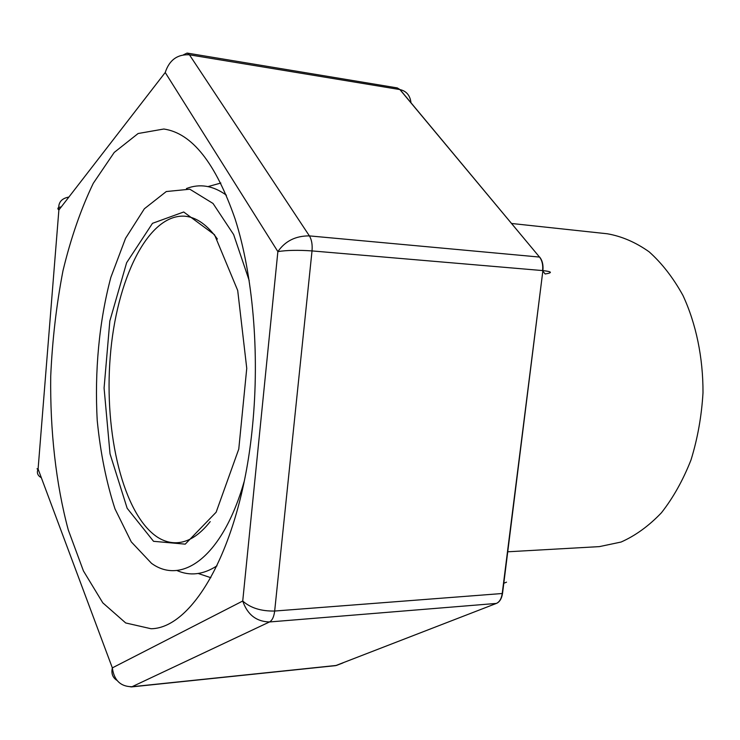 <?xml version="1.0" encoding="UTF-8"?>
<svg xmlns="http://www.w3.org/2000/svg" width="740" height="740" viewBox="0 0 740 740"><rect width="100%" height="100%" fill="white"/><g stroke="black" fill="none" stroke-linecap="round" stroke-linejoin="round"><path stroke-width="1.11" d="M507.733 551.79L599.372 546.62L621.045 542.05C635.373 535.723 648.841 525.964 661.421 512.783C673.206 497.77 683.066 480.14 691.021 459.901C697.616 438.533 701.613 416.139 703 392.727C703.13 357.559 696.062 323.667 682.965 295.464C673.261 277.87 661.995 263.32 649.147 251.831C635.716 242.313 621.766 236.291 607.309 233.775L511.673 223.489M217.375 239.02C207.302 224.904 196.526 217.301 185.056 216.219C147.889 213.416 116.162 280.155 110.232 356.874C103.97 433.575 123.247 514.837 157.602 537.259C163.753 541.162 170.144 542.984 176.768 542.735C188.284 542.235 199.43 535.196 210.206 521.607M153.541 541.31L185.231 544.15L216.136 512.228L238.77 449.078L246.753 368.344L237.707 290.478L214.517 234.71L183.714 211.992L152.496 223.323L126.623 262.728L109.835 320.975L104.081 388.038L110.029 453.851L127.169 508.288L153.541 541.31M249.214 280.599L233.627 234.552L213.037 203.472L189.829 189.209L166.287 191.54L144.365 208.773L125.541 238.345L110.861 277.334C99.16 321.225 94.461 371.545 97.245 420.709C100.446 452.936 106.366 482.341 115.005 508.926L131.276 541.874L151.515 563.344C182.169 585.682 222.74 556.452 244.107 481.694M176.74 570.438C189.81 576.293 203.222 574.749 216.996 565.823M226.403 195.203C213.102 185.592 199.781 183.372 186.434 188.552M198.228 573.491L210.845 577.699M220.853 183.03L208.051 186.591M252.516 426.027C259.786 352.887 252.858 274.623 235.144 219.059C215.71 163.068 191.928 133.052 163.781 129.019L138.121 133.514L114.228 152.431L93.268 183.326C80.984 208.883 70.883 238.012 62.992 270.701C56.444 304.686 52.355 339.845 50.718 376.179C50.024 430.689 55.926 483.849 68.246 529.849L83.435 570.938L102.805 602.85L125.698 622.96L151.099 628.75C193.741 628.195 241.166 545.362 252.516 426.027M61.281 206.886C57.794 207.376 56.998 208.412 58.876 209.994L38.092 469.031L37 468.836L38.119 468.651M117.013 680.412C112.647 677.655 111.093 673.474 112.341 667.878L38.092 469.031C36.528 472.731 37.611 475.626 41.329 477.707M68.885 197.053C61.263 198.459 57.923 202.769 58.876 209.994L165.224 72.511C169.321 60.042 177.397 54.14 189.44 54.806L309.394 235.894C295.695 235.801 285.187 241.046 277.87 251.609C286.732 250.194 298.109 249.963 312.021 250.916L274.67 611.037C261.109 611.296 250.453 607.956 242.729 601.019C247.4 614.626 256.327 621.609 269.499 621.961L132.025 686.729L336.46 665.436L343.018 662.901M165.224 72.511L277.87 251.609L242.729 601.019L112.341 667.878C114.062 680.375 120.62 686.655 132.025 686.729L130.286 686.822M411.014 102.925C410.173 95.552 406.51 91.113 400.026 89.586L189.44 54.806L187.1 53.077M131.313 686.933L335.608 665.639L496.364 603.424L335.627 665.639M397.269 87.912L400.016 89.586L539.515 257.067L399.878 89.558L397.26 87.912L187.174 53.086M542.836 271.173L545.149 273.976C552.826 272.746 552.077 271.626 542.901 270.609L502.22 593.517C501.443 598.716 499.491 602.018 496.364 603.424L269.499 621.961C272.237 620.453 273.957 616.809 274.67 611.037L502.506 593.489C501.674 598.688 499.639 601.999 496.42 603.424M309.394 235.894L539.515 257.067C542.143 260.471 543.169 264.976 542.596 270.581L312.021 250.916C312.548 244.644 311.679 239.64 309.394 235.894M506.53 582.158L503.801 583.259M187.109 53.077L183.511 54.797M539.673 257.085C542.374 260.499 543.438 265.003 542.892 270.609L502.525 593.489"/></g></svg>
